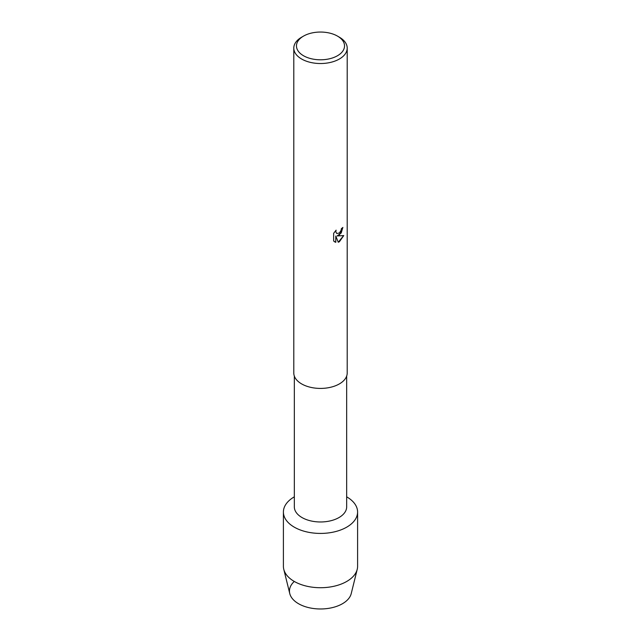 <?xml version="1.0" encoding="UTF-8"?>
<svg xmlns="http://www.w3.org/2000/svg" width="641" height="641" viewBox="0 0 641 641"><rect width="100%" height="100%" fill="white"/><g stroke="black" fill="none" stroke-linecap="round" stroke-linejoin="round"><path stroke-width="0.96" d="M357.598 512.007A37.098 21.417 180 0 1 346.733 527.15A37.098 21.417 180 0 0 346.669 496.831A37.098 21.417 180 0 1 357.598 512.007L357.598 566.307A37.098 21.417 180 0 1 357.221 569.328L351.236 593.582A31.048 17.924 180 0 1 342.454 603.726A31.048 17.924 180 0 1 301.094 605.04A31.048 17.924 180 0 1 294.283 581.451M346.669 376.075L346.669 506.863A26.169 15.112 180 0 1 339.009 517.543A26.169 15.112 180 0 1 310.484 520.821A26.169 15.112 180 0 1 294.331 506.863L294.331 376.075M346.733 527.15A37.098 21.417 180 0 1 294.267 527.15A37.098 21.417 180 0 1 294.267 496.863A37.098 21.417 180 0 1 294.331 496.831A37.098 21.417 180 0 0 294.267 496.863A37.098 21.417 180 0 0 283.402 512.007A37.098 21.417 180 0 0 306.302 531.798A37.098 21.417 180 0 0 346.733 527.15M337.495 36.112L339.385 37.202A26.706 15.416 180 0 1 347.206 48.107L347.206 373.006A26.706 15.416 180 0 1 339.385 383.903A26.706 15.416 180 0 1 310.284 387.244A26.706 15.416 180 0 1 293.794 373.006L293.794 48.107A26.706 15.416 180 0 1 301.615 37.202L303.505 36.112A24.038 13.878 180 0 1 337.495 36.112A24.038 13.878 180 0 1 337.495 55.735A24.038 13.878 180 0 1 303.505 55.735A24.038 13.878 180 0 1 303.505 36.112L301.615 37.202M338.256 242.242L335.796 236.04L335.796 242.314L333.649 241.048L333.649 233.308L336.124 230.151L335.788 231.689L336.701 233.516L339.385 233.004L341.132 230.239L341.389 228.629A26.706 15.416 0 0 0 342.887 227.435L339.385 235.087L337.094 235.96L343.744 235.576L339.385 241.761L338.256 242.234L343.68 235.592M347.206 48.107A26.706 15.416 180 0 1 339.385 59.012A26.706 15.416 180 0 1 310.284 62.353A26.706 15.416 180 0 1 293.794 48.107M342.839 227.475L341.204 232.995L337.094 235.96M334.634 241.841L335.748 242.282L335.796 236.04M336.685 233.5L335.74 231.657L336.02 230.247M357.221 569.328A37.098 21.417 180 0 1 346.733 581.451A37.098 21.417 180 0 1 308.762 586.619A37.098 21.417 180 0 1 283.779 569.328A37.098 21.417 180 0 1 283.402 566.307L283.402 512.007M342.454 603.726A31.048 17.924 180 0 1 310.677 608.053A31.048 17.924 180 0 1 289.764 593.582L283.779 569.328"/></g></svg>
